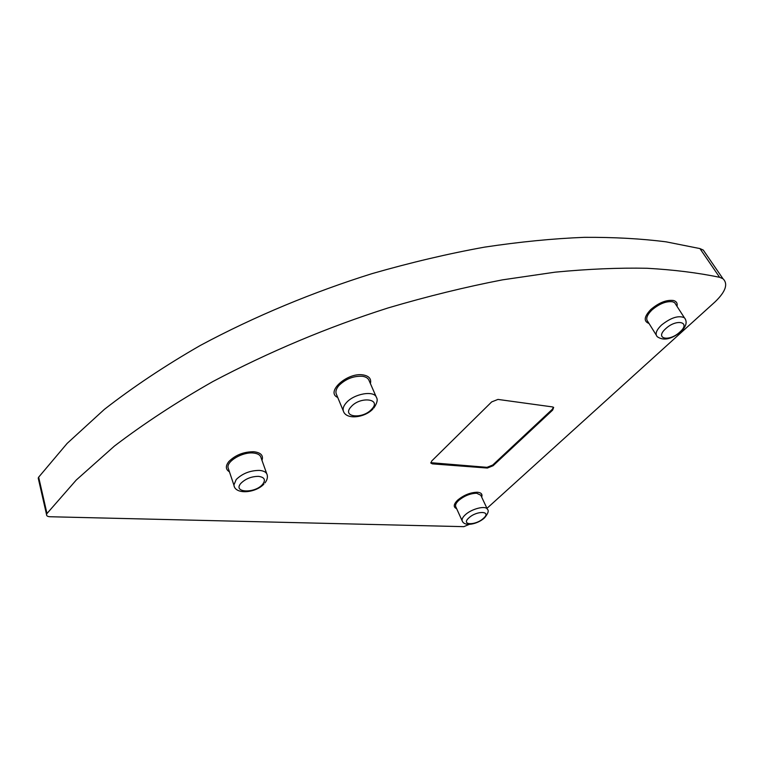 <?xml version="1.0" encoding="UTF-8"?>
<svg xmlns="http://www.w3.org/2000/svg" width="764" height="764" viewBox="0 0 764 764"><rect width="100%" height="100%" fill="white"/><g stroke="black" fill="none" stroke-linecap="round" stroke-linejoin="round"><path stroke-width="1.15" d="M491.663 401.912L431.765 460.94L430.886 463.108L432.376 463.863L487.365 468.046L493.076 465.744L552.62 410.125L553.661 407.441L552.611 406.935L497.966 399.419L491.663 401.912M469.258 524.371L463.824 526.663L49.966 516.741C47.549 516.598 46.403 515.834 46.528 514.449L46.976 513.523L38.658 477.175L38.229 478.111L39.298 479.983M486.964 508.346L715.171 301.77C725.714 291.552 728.312 283.864 722.954 278.717L719.621 277.313C698.067 272.805 673.896 269.787 647.108 268.269C618.84 267.696 588.156 268.995 555.046 272.175L502.492 279.853C465.601 286.968 427.448 296.327 388.036 307.959C327.632 327.221 269.224 351.755 212.803 381.58C176.761 402.065 143.985 423.552 114.466 446.033L76.276 480.012L46.976 513.523M480.785 495.234L476.669 493.229C470.299 493.401 464.273 495.836 458.591 500.544C456.032 502.999 455.086 505.052 455.755 506.713L462.258 521.019C464.483 526.912 477.299 524.238 484.128 518.212M487.365 468.046L487.021 467.329L492.732 465.028L552.229 409.389L553.451 407.241M430.8 462.688L487.021 467.329M706.051 254.097L703.281 250.076L699.939 248.577L666.227 241.863C641.388 238.674 614.065 237.165 584.259 237.337C553.117 238.559 519.883 241.825 484.557 247.135C448.21 253.696 410.688 262.539 371.982 273.655C313.488 291.972 254.727 316.258 200.349 345.433C165.148 365.65 133.146 386.976 104.353 409.389L67.146 443.406L38.658 477.175M376.365 397.242L368.974 380.31C368.038 378.161 365.88 376.824 362.508 376.299C353.589 375.812 345.739 378.877 338.958 385.476C336.361 388.494 335.434 391.244 336.179 393.708L336.456 394.377M675.92 304.655L674.679 302.735L672.74 301.809C666.332 300.949 659.389 303.69 651.902 310.012C646.831 315.112 645.504 319.008 647.929 321.72L656.219 335.033M266.722 473.67L261.097 457.903C260.514 455.086 257.879 453.453 253.209 453.004C242.57 451.868 226.793 461.026 228.016 467.568L228.646 469.44M261.985 460.406C263.609 455.487 260.906 452.603 253.877 451.744C243.792 451.705 235.436 454.991 228.818 461.571C225.361 466.03 225.571 469.449 229.448 471.837M677.009 306.335C677.658 303.337 676.522 301.408 673.6 300.529C666.6 299.593 659.017 302.582 650.832 309.496C644.042 316.668 643.422 321.329 648.989 323.468L649.018 323.478M481.673 497.106C482.676 494.203 481.224 492.579 477.319 492.236C470.357 492.417 463.767 495.072 457.56 500.219C453.491 504.345 453.186 507.153 456.643 508.652M370.406 383.585C371.505 378.915 369.127 376.031 363.263 374.943C347.505 372.02 325.13 392.056 337.736 397.471M468.876 517.887C460.396 525.336 475.666 525.699 483.431 518.345C492.073 510.954 476.832 510.342 468.876 517.887M493.076 465.744L492.732 465.028M699.939 248.577L719.621 277.313M262.606 484.366C265.958 479.859 264.573 477.194 258.442 476.354C251.442 476.44 245.616 478.732 240.975 483.249C232.227 492.799 254.842 493.764 262.606 484.366M552.62 410.125L552.229 409.389M432.376 463.863L432.032 463.118M665.673 328.721C654.27 338.882 669.188 342.148 679.836 332.053C691.391 322.055 676.627 318.33 665.673 328.721M685.461 319.209L684.363 317.719C678.442 315.198 670.792 317.671 661.423 325.13C656.266 330.22 654.882 334.078 657.269 336.723C663.429 340.954 671.155 339.397 680.476 332.063M264.936 482.953C266.989 480.317 267.753 477.71 267.247 475.151C266.684 472.372 264.058 470.796 259.359 470.404C250.067 470.481 242.35 473.527 236.2 479.534L233.889 485.044L234.309 486.525M351.096 406.763C341.136 417.287 362.747 419.551 371.734 409.16C382 398.789 360.35 396.029 351.096 406.763M373.768 408.072C377.072 403.287 377.97 399.744 376.461 397.452C374.284 390.118 353.923 393.67 346.216 402.867C343.58 405.875 342.625 408.597 343.351 411.022L343.542 411.529M480.718 495.072L487.413 509.292C485.856 505.185 471.531 508.767 465.161 514.917C462.573 517.362 461.599 519.396 462.258 521.019M46.528 514.449L38.229 478.111M703.281 250.076L722.954 278.717M336.179 393.708L343.351 411.022C345.911 419.952 364.38 417.994 372.87 409.046M228.016 467.568L233.889 485.044C234.854 494.795 255.272 493.286 263.866 484.147M674.679 302.735L684.363 317.719C687.562 321.701 686.387 326.381 680.819 331.748M484.567 517.811C488.139 513.456 489.084 510.61 487.413 509.292"/></g></svg>
